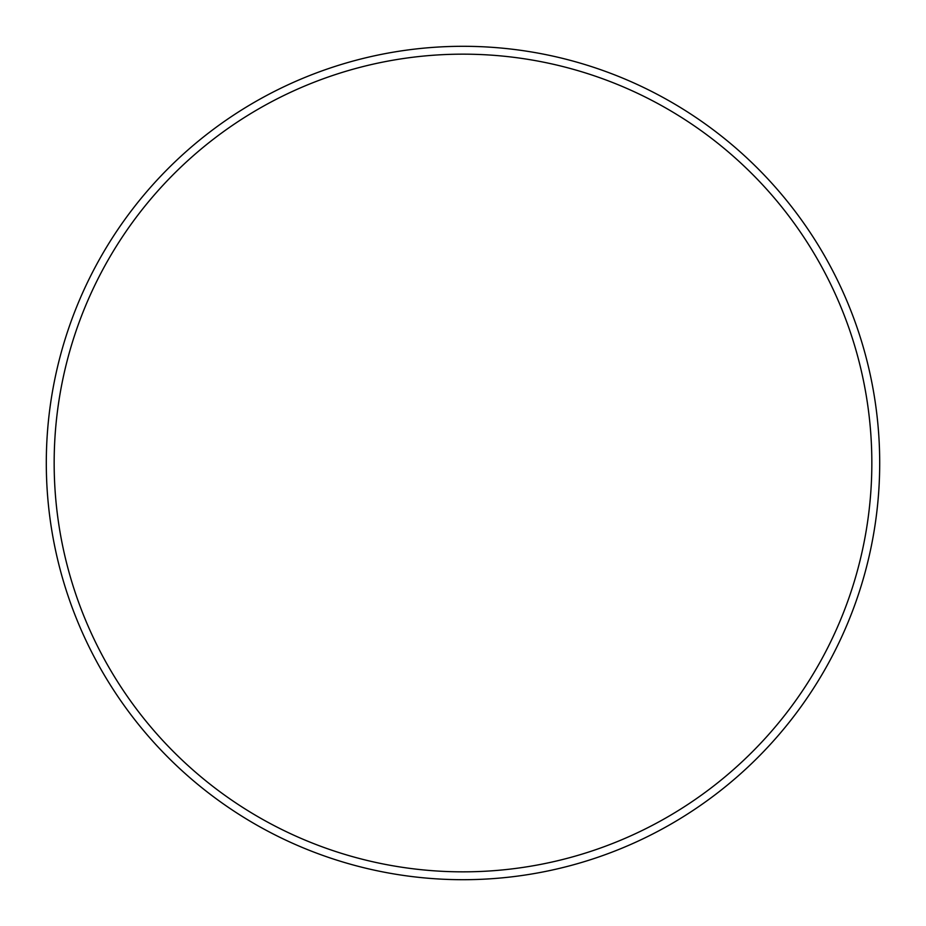 <?xml version="1.0" encoding="UTF-8"?>
<svg xmlns="http://www.w3.org/2000/svg" width="926" height="926" viewBox="0 0 926 926"><rect width="100%" height="100%" fill="white"/><g stroke="black" fill="none" stroke-linecap="round" stroke-linejoin="round"><path stroke-width="1.39" d="M879.7 463A416.7 416.7 0 0 1 463 879.7A416.7 416.7 0 0 1 46.3 463A416.7 416.7 0 0 1 463 46.3A416.7 416.7 0 0 1 879.7 463M54.159 463A408.841 408.841 0 0 0 463 871.841A408.841 408.841 0 0 0 871.841 463A408.841 408.841 0 0 0 463 54.159A408.841 408.841 0 0 0 54.159 463"/></g></svg>
